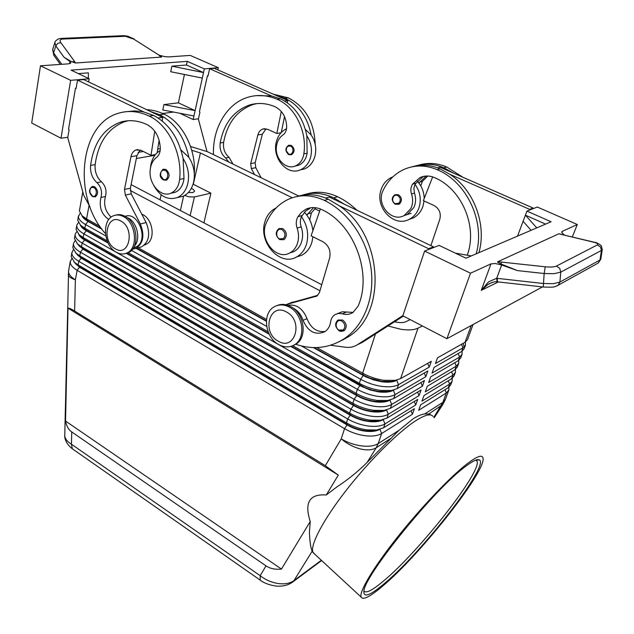 <?xml version="1.0" encoding="UTF-8"?>
<svg xmlns="http://www.w3.org/2000/svg" width="634" height="634" viewBox="0 0 634 634"><rect width="100%" height="100%" fill="white"/><g stroke="black" fill="none" stroke-linecap="round" stroke-linejoin="round"><path stroke-width="0.95" d="M95.306 196.865L92.477 196.564C88.736 192.974 88.625 189.606 92.136 186.467L94.617 186.705C98.31 190.422 98.539 193.806 95.306 196.865L92.786 196.627M160.188 150.535C155.441 153.333 152.342 158.001 150.9 164.555L150.345 168.771M153.84 185.635C160.045 196.453 167.812 200.447 177.14 197.626C182.529 195.24 186.103 190.477 187.862 183.329C189.582 174.485 187.989 166.211 183.091 158.492L184.003 178.519C183.107 185.437 180.183 190.018 175.238 192.268L171.624 193.053M178.273 197.372L182.909 196.326C188.29 193.949 191.856 189.209 193.632 182.109C195.359 173.32 193.782 165.094 188.908 157.422L180.92 149.886M105.458 233.558C72.569 198.077 78.711 124.272 118.463 113.256C128.377 110.213 138.608 111.156 149.148 116.077C168.462 124.819 182.552 153.983 179.62 179.422C178.725 186.364 175.8 190.969 170.847 193.227C160.885 197.832 148.538 183.86 150.187 170.086C150.773 164.468 152.873 160.251 156.495 157.438C158.991 155.465 160.267 152.445 160.315 148.396C159.665 137.221 155.354 129.344 147.389 124.763C138.03 120.341 128.94 119.509 120.127 122.283C103.516 128.734 93.674 143.11 90.599 165.403C90.107 172.543 92.231 178.297 96.962 182.671C101.068 186.745 102.399 191.658 100.957 197.428C98.849 206.993 101.456 214.355 108.794 219.53M125.16 216.36C137.626 211.09 148.808 238.693 137.285 246.301L133.394 247.981M144.267 245.112L147.35 243.614C155.964 237.964 152.192 217.7 141.81 214.244M283.755 239.707L279.626 239.573C275.362 235.618 275.164 231.941 279.031 228.541L282.843 228.644C286.758 231.782 287.353 235.277 284.611 239.121L283.755 239.707L279.871 239.612M300.088 169.952L304.431 168.969C309.55 166.805 313.037 162.621 314.892 156.416C316.762 148.744 315.526 141.62 311.183 135.026L305.382 129.415M286.536 128.765C281.512 131.119 278.144 135.375 276.44 141.533C271.669 157.517 286.837 175.911 300.12 169.944C305.247 167.772 308.734 163.564 310.597 157.327C312.459 149.616 311.207 142.452 306.848 135.819L307.125 153.206C306.079 159.229 303.203 163.263 298.495 165.3L295.151 166.045M228.755 162.058L225.68 158.001C221.314 154.244 219.483 149.236 220.188 142.975C223.873 123.424 233.684 110.76 249.614 104.982C258.03 102.478 266.573 103.096 275.251 106.837C282.598 110.728 286.402 117.52 286.679 127.204C286.505 130.723 285.221 133.354 282.812 135.105C279.317 137.602 277.209 141.303 276.487 146.2C274.506 158.223 285.72 170.197 295.222 166.021C299.937 163.968 302.814 159.927 303.852 153.88C307.347 131.745 295.048 106.686 277.161 99.292C267.405 95.124 257.792 94.411 248.33 97.145C226.901 103.215 212.445 128.171 213.452 154.633M398.921 204.267L395.204 204.243C391.368 200.962 391.257 197.784 394.863 194.709L398.374 194.725C401.893 197.364 402.352 200.368 399.729 203.744L398.921 204.267L395.354 204.259M321.335 560.266L293.978 580.601C290.039 583.407 284.777 584.389 278.191 583.526C271.566 582.487 265.559 579.88 260.178 575.696L260.186 580.11L260.622 580.411M72.862 449.173L72.316 448.785L71.444 444.204C67.093 441.549 64.866 438.633 64.755 435.455L64.763 435.138M313.315 552.848L312.11 551.112C310.692 547.839 309.788 541.547 309.416 532.251L310.24 521.481L281.456 569.07C275.275 569.704 270.124 568.635 266.003 565.861L71.737 431.944C68.488 429.63 66.427 426.008 65.556 421.079L68.004 308.14C69.027 307.973 71.23 308.932 74.63 311.017L325.329 465.697L338.294 475.104L326.272 494.98L337.106 486.761C347.662 479.914 357.687 471.791 367.165 462.384L399 430.327L413.249 418.725C417.608 415.983 421.42 414.39 424.685 413.947L428.877 413.962L430.914 415.024M473.075 324.521L467.472 339.681L465.047 342.289L437.515 357.814L435.455 363.559L463.002 347.836L465.427 345.205L465.427 342.067M190.533 146.47L207.413 151.692L298.717 196.001M465.427 345.205L464.08 348.866L461.647 351.521L434.084 367.379L432.039 373.077L459.618 357.021L462.051 354.335L462.091 351.244M462.051 354.335L460.712 357.964L458.271 360.667L430.676 376.858L428.647 382.508L456.258 366.119L458.707 363.393L458.786 360.334M458.707 363.393L457.376 366.991L454.919 369.741L427.308 386.257L425.295 391.86L452.922 375.146L455.386 372.372L455.505 369.353M455.386 372.372L454.063 375.946L451.598 378.736L423.964 395.576L421.967 401.124L449.625 384.093L452.09 381.28L452.24 378.3M452.09 381.28L450.782 384.822L448.309 387.651L420.651 404.809L418.67 410.317L446.344 392.969L448.824 390.108L449.007 387.168M80.098 213.349L78.394 216.503C78.457 219.142 80.843 221.813 85.542 224.531L105.783 235.911M313.331 347.567L365.707 376.802L373.616 379.924L381.803 381.779C388.301 382.635 393.27 382.143 396.718 380.305L398.524 384.64L429.226 367.118L431.294 361.317L400.601 378.625L395.37 380.352L383.689 380.281C376.231 379.156 369.218 376.794 362.656 373.196L316.778 347.559M301.38 345.934L360.667 379.283C367.205 382.888 374.195 385.242 381.636 386.36C389.007 387.326 394.633 386.748 398.524 384.64L397.146 388.634L391.598 390.465L380.273 390.393C372.847 389.284 365.873 386.93 359.351 383.316L292.773 345.712M400.601 378.625L418.012 328.158C414.129 330.005 408.423 330.385 400.894 329.292L387.968 325.963M99.982 226.401L86.573 218.904L82.135 215.798L79.401 210.932L82.792 191.825M101.495 228.557L88.118 221.068L84.203 218.318L82.285 215.932M396.377 380.154L392.232 381.43L381.937 381.375L369.701 378.094L363.433 375.138L314.195 347.583M73.322 249.82L71.832 252.974C71.856 255.756 74.178 258.529 78.782 261.303L347.709 418.979C354.081 422.64 360.936 424.986 368.259 426.024C375.51 426.896 381.082 426.199 384.973 423.916L415.73 404.967L417.719 399.38L386.97 418.115L380.432 420.255L370.232 420.168C362.894 419.122 356.023 416.776 349.619 413.122L79.781 255.867L75.985 253.172L72.799 247.577L73.457 243.963C73.489 246.713 75.818 249.463 80.447 252.221L350.903 409.192C357.314 412.845 364.201 415.191 371.556 416.245C378.831 417.14 384.418 416.475 388.309 414.232L419.058 395.632L421.071 389.989L390.33 408.383L384.133 410.42L373.553 410.333C366.175 409.271 359.272 406.917 352.837 403.279L81.461 246.737L77.499 243.931L74.432 238.527L75.089 234.881C75.129 237.591 77.483 240.318 82.135 243.068L354.129 399.317C360.58 402.947 367.506 405.3 374.884 406.378C382.191 407.297 387.794 406.656 391.685 404.46L422.418 386.209L424.447 380.519L393.722 398.556L387.849 400.49L376.897 400.411C369.495 399.325 362.553 396.971 356.078 393.342L83.149 237.536L79.028 234.628L76.072 229.405L76.738 225.736C76.785 228.406 79.155 231.109 83.831 233.835L357.378 389.347C363.876 392.969 370.835 395.323 378.244 396.416C385.583 397.359 391.194 396.749 395.085 394.594L425.81 376.707L427.855 370.961L397.146 388.634M71.666 258.759L70.223 261.905C70.239 264.727 72.545 267.524 77.126 270.314L344.547 428.671C350.879 432.348 357.695 434.694 364.986 435.709C372.213 436.564 377.769 435.827 381.66 433.505L412.425 414.224L414.406 408.684L383.641 427.76L376.754 430.003L366.943 429.907C359.637 428.877 352.797 426.531 346.441 422.87L78.117 264.917L74.487 262.341L71.19 256.556L71.896 252.348M78.378 222.574L76.793 225.133M290.752 346.426L361.182 386.257L370.264 390.005L378.419 391.844C384.886 392.684 389.847 392.161 393.286 390.282L393.801 389.989M107.178 240.872L84.853 228.264L80.573 225.244L77.728 220.204L78.45 215.917M392.723 390.251L388.523 391.503L378.553 391.44L371.762 390.005L365.065 387.643L291.291 346.275M107.883 242.537L86.398 230.388L82.626 227.725L80.676 225.339M76.674 231.727L75.145 234.279M78.656 234.279C79.424 236.22 81.414 238.13 84.631 239.993L356.744 395.592C362.442 398.786 368.552 400.862 375.059 401.813C381.502 402.63 386.447 402.083 389.894 400.165L390.187 399.991M389.086 400.26L384.846 401.481L375.193 401.417C368.679 400.458 362.577 398.39 356.871 395.196L84.694 239.62L81.057 237.053L79.107 234.715M74.986 240.809L73.512 243.345M77.047 243.511L82.935 249.154L353.51 405.475C359.177 408.684 365.247 410.753 371.73 411.688C378.149 412.488 383.087 411.91 386.534 409.952L386.621 409.897M385.48 410.174L381.185 411.363L371.865 411.292C365.382 410.356 359.304 408.288 353.637 405.078L83.006 248.79L79.512 246.309L77.499 243.931L79.512 246.309M75.454 252.681L81.255 258.236L350.301 415.27C355.936 418.488 361.982 420.556 368.441 421.475C374.765 422.252 379.655 421.665 383.102 419.716M381.898 420.001L377.555 421.158L368.568 421.087C362.109 420.168 356.062 418.099 350.436 414.882L81.326 257.879L77.982 255.502L75.937 253.124M73.885 261.779L79.591 267.255L347.131 424.97C352.726 428.204 358.741 430.264 365.176 431.168C371.342 431.912 376.152 431.334 379.608 429.44M378.339 429.733L373.949 430.866L365.303 430.779C358.868 429.876 352.853 427.815 347.258 424.582L79.662 266.89L76.46 264.616L74.384 262.246M289.31 307.11C303.147 313.893 306.388 338.263 294.469 344.809C289.564 347.662 284.309 347.575 278.706 344.555C264.901 337.447 261.969 313.061 274.316 306.745C278.96 304.225 283.961 304.352 289.31 307.11M286.481 311.983C303.963 320.852 294.929 351.608 278.239 341.155C261.287 332.446 269.537 302.038 286.481 311.983M276.868 305.612C281.25 303.741 285.847 304.058 290.665 306.571C304.494 313.347 307.72 337.668 295.809 344.214L293.423 345.403M116.315 252.245C119.905 254.226 123.368 254.511 126.697 253.101C138.513 248.813 136.302 222.764 123.44 216.59C120.024 214.783 116.751 214.498 113.605 215.726C101.495 219.855 103.548 245.81 116.315 252.245M115.309 248.813C129.296 257.626 135.375 228.335 120.832 221.028C106.678 212.652 101.163 241.602 115.309 248.813M125.944 253.402L128.179 252.697C139.987 248.417 137.792 222.407 124.938 216.242C121.855 214.601 118.851 214.213 115.927 215.084M190.137 215.623L194.4 196.952L189.312 196.865L184.637 195.478M191.317 188.369C193.536 189.423 194.59 190.446 194.472 191.42L192.768 192.57L188.306 192.57M467.258 255.209C477.893 226.806 461.845 188.884 434.472 177.591C429.519 175.499 424.693 175.499 419.985 177.615L412.56 184.145C410.729 187.141 410.372 190.414 411.506 193.972C413.178 199.116 412.948 204.005 410.808 208.626L404.159 215.56C391.432 222.819 375.899 204.172 383.079 190.493C387.699 180.793 394.665 173.771 403.977 169.429C414.652 164.816 425.691 164.888 437.095 169.65C466.838 181.871 485.47 221.813 476.182 253.83M403.692 215.782L407.139 214.585L413.78 207.683C415.912 203.07 416.15 198.204 414.485 193.085L413.851 188.567L414.985 184.264C420.112 191.436 421.475 199.171 419.082 207.477C417.227 212.858 414.01 216.773 409.429 219.213C394.15 227.978 374.702 207.611 381.026 189.883C382.936 184.003 386.478 179.826 391.638 177.369L392.85 176.878M417.188 181.142L418.923 183.139C422.323 187.672 424.075 192.815 424.17 198.561M424.067 200.946L422.981 206.224C421.134 211.574 417.925 215.465 413.352 217.898L408.882 219.483M291.513 154.744L288.676 154.577C285.023 151.161 285.023 148.055 288.668 145.249L291.291 145.392C294.945 148.681 295.016 151.803 291.513 154.744L288.85 154.617M295.698 344.262C312.847 350.008 328.872 348.256 343.771 339.016C363.591 326.082 374.971 298.059 371.056 268.665C367.134 239.295 348.098 211.74 324.323 200.36C311.666 194.575 299.605 194.258 288.129 199.409C278.128 204.259 270.789 212.247 266.114 223.374C258.791 239.034 276.202 260.97 289.801 252.918C292.892 251.27 295.23 248.647 296.823 245.065C299.002 239.755 299.097 234.089 297.108 228.074C295.769 223.929 296.046 220.133 297.948 216.693L301.427 212.327L305.85 209.268C310.922 206.914 316.2 207.017 321.7 209.561C354.049 224.064 372.626 273.476 358.083 306.198L352.892 312.562C349.675 314.519 346.164 314.932 342.344 313.814L338.493 313.434L334.998 314.638C332.581 316.223 331.122 318.625 330.631 321.85C329.949 326.296 327.984 329.601 324.735 331.748C315.304 335.552 308.069 331.748 303.044 320.336C301.055 314.416 297.56 310.224 292.567 307.744M325.163 331.463C316.802 332.374 310.747 328.111 307.007 318.68C302.878 308.457 296.443 303.987 287.709 305.271M289.714 252.966L293.875 251.587C296.958 249.947 299.296 247.331 300.881 243.765C303.06 238.479 303.163 232.844 301.19 226.861C299.993 223.263 300.08 219.855 301.451 216.646C307.268 225.086 309.004 234.097 306.65 243.67C304.803 249.859 301.419 254.305 296.506 257.008C280.165 266.708 258.482 242.711 264.743 222.376C266.613 215.615 270.314 210.868 275.838 208.126L276.052 208.031M312.934 236.744L311.976 241.95C310.129 248.108 306.753 252.53 301.847 255.217L296.458 257.032M344.096 330.694C341.48 331.534 339.816 331.534 339.095 330.702C334.926 326.993 334.546 323.435 337.954 320.027L342.645 320.019C346.727 323.38 347.289 326.875 344.341 330.52L339.333 330.718M166.488 180.191L163.366 179.929C159.237 177.092 159.15 173.518 163.104 169.215L165.902 169.421C169.92 173.272 170.11 176.862 166.488 180.191L163.643 179.985M602.237 249.748L600.81 259.108L599.994 259.988L559.901 282.075L553.339 283.675L543.338 283.509L496.699 278.286L488.64 281.797L481.246 290.38L487.966 284.444L492.428 282.368M161.068 56.41L161.662 57.06L75.454 63.004L70.857 61.355L64.018 57.242L69.978 61.514L70.802 63.067L68.385 63.852L40.481 65.785L31.7 123.012L60.999 138.228L70.651 80.344L40.481 65.785M61.791 64.311L53.597 52.891L52.701 49.389L54.896 42.399L55.8 45.894L57.757 43.358L60.809 42.605C59.453 40.497 60.111 39.308 62.774 39.054L125.239 36.273L123.258 35.686L61.411 38.397M54.912 42.343L54.896 42.391C54.682 41.693 55.871 40.528 58.447 38.896L60.737 38.428L62.774 39.054M564.45 235.04L562.025 232.947L561.803 231.862L562.413 231.291L577.305 224.499L572.344 236.942M497.302 278.342L497.436 281.829M594.779 242.346L594.747 242.339C596.697 242.283 601.959 245.802 601.412 246.087L602.26 249.606L601.444 250.454L600.469 246.895L597.283 244.962L556.303 266.145L559.703 268.269L560.765 272.121L601.444 250.454L599.994 259.988L598.282 262.983L597.141 263.625M577.305 224.499L537.315 207.033L526.925 211.09L551.089 221.742L465.982 258.197L439.108 245.398L424.598 251.064L470.499 273.206L491.001 263.863L495.4 263.522L501.645 265.004L517.415 270.591L544.154 273.516L554.187 273.682L560.765 272.121L559.901 282.075L558.118 285.276L556.787 285.989M217.827 69.883L218.326 67.687L190.224 55.412L168.684 56.909L164.666 56.624L159.055 55.15M517.415 270.591L500.939 263.966C498.459 262.864 497.373 262.143 497.682 261.779L558.942 233.748L561.779 234.406M467.821 463.264C476.76 456.559 481.777 454.657 482.87 457.574C488.14 468.835 419.763 555.487 381.827 586.791C369.812 596.911 362.91 600.335 361.111 597.062C358.955 591.807 373.41 567.422 397.51 537.101C421.57 506.82 451.257 475.809 467.821 463.264M314.947 554.362L312.903 552.166C310.074 544.947 323.292 519.674 346.41 490.074C369.487 460.498 398.786 431.469 416.15 420.461C425.224 414.779 430.835 413.431 432.99 416.403M476.007 460.038L477.045 461.132C482.157 471.545 418.305 552.547 383.023 581.41C372.309 590.373 365.976 593.575 364.019 591.023M383.665 584.152C370.581 595.12 363.987 597.751 363.876 592.029C361.76 578.818 434.235 488.98 465.641 466.394C472.758 461.005 477.299 458.826 479.272 459.864C490.447 464.468 421.57 553.038 383.665 584.152M321.731 284.729L131.103 184.621M310.24 521.481C304.154 502.564 309.495 493.735 326.272 494.98M191.737 150.29L200.415 152.96L292.258 197.76M314.71 208.713L319.631 211.122M203.918 222.859L210.908 193.172L193.085 184.137M594.106 242.18L561.415 234.445L593.701 242.22C597.394 243.179 598.591 244.098 597.283 244.962M556.303 266.145C554.132 267.065 550.455 267.279 545.264 266.795L501.478 262.088L500.939 263.966M125.239 36.273L133.734 39.11L161.139 56.45M71.959 61.878L74.535 61.387L60.809 42.605M501.645 265.004L496.699 278.286L497.024 281.789M78.386 73.623L88.348 72.831L88.403 78.394M88.617 81.929L89.172 78.759L71.063 70.136L187.236 61.347L204.338 68.884L195.121 110.641L163.921 104.594L178.392 102.843L184.431 74.495M202.309 78.085L170.728 71.737L171.877 66.174L186.451 65.009L187.236 61.347M178.392 102.843L195.121 110.641L193.941 115.982L162.803 109.983L163.921 104.594M173.589 112.059L162.653 113.486M171.877 66.174L203.522 72.577L186.451 65.009M193.941 115.982L193.156 119.533L179.89 113.28M67.822 137.261L60.999 138.228M198.466 118.78L193.156 119.533M89.172 78.759L70.651 80.344M76.151 88.134L75.478 88.197L68.52 129.304L69.122 129.613L67.751 137.665L83.775 195.375L89.909 206.7M218.326 67.687L204.338 68.884M208.063 75.747L207.421 75.811L199.401 111.798L199.964 112.059L198.387 119.129L206.985 151.494M311.183 135.026C307.585 117.274 298.852 105.014 284.975 98.262L276.083 95.409L214.284 68.337L209.624 68.734L207.992 76.064L207.421 75.811M194.305 173.756C196.175 149.299 182.473 122.425 164.04 114.128L159.625 114.706L150.052 111.307L83.688 79.575L77.514 80.106L76.096 88.498L75.478 88.197M470.499 273.206L446.922 338.699L402.836 315.795L424.598 251.064M542.442 286.925L446.922 338.699M471.324 255.906L455.378 253.148M517.55 236.11L523.105 221.274L531.07 230.316M536.776 227.868L525.396 215.172L545.557 224.103M523.105 221.274L526.925 211.09M402.907 315.581L357.378 344.753C353.883 346.941 350.016 347.773 345.776 347.25L330.536 345.261M339.111 341.742L347.606 337.225C387.2 314.694 383.562 235.301 339.459 205.907L428.616 248.718L428.315 249.614M437.539 167.852L439.941 167.202L533.107 208.023L532.814 208.784M403.39 316.089L362.386 342.328L357.378 344.753M341.575 340.379L343.565 339.626M325.599 198.046L329.323 197.039L433.45 246.84L433.149 247.728M290.293 303.004L317.856 295.293M285.704 304.724L316.897 296.03L319.385 292.686L329.656 257.895C331.019 250.866 328.784 245.501 322.952 241.784L311.104 235.824L320.376 208.974M428.616 248.718L433.45 246.84M353.13 312.411L342.376 311.762L337.304 313.656M304.439 212.271L306.832 215.108L313.632 207.564M344.722 204.402L333.666 197.816C322.73 192.784 312.079 191.959 301.697 195.335M306.832 215.108C310.192 219.721 312.205 224.919 312.871 230.705M339.459 205.907L328.357 199.266C317.626 194.297 307.149 193.386 296.918 196.524M301.451 216.646L305.509 211.185L310.795 207.746M306.404 194.075C316.572 190.969 326.97 191.856 337.597 196.746C344.547 200.067 351.006 204.568 356.982 210.266M315.819 207.738L311.405 212.873L309.725 219.855M345.387 338.604L343.366 339.285M478.939 252.649C486.872 224.721 474.105 190.129 449.989 174.366L529.636 209.371L529.35 210.139M430.898 245.612L439.806 219.277C441.224 213.198 439.307 208.61 434.06 205.527L423.361 200.629L432.673 176.894M533.107 208.023L529.636 209.371M453.809 173.28L443.879 167.796C434.227 163.723 424.669 163.128 415.207 166.013M418.923 183.139L426.183 176.046M404.159 215.56L411.078 213.301M462.891 177.258L446.748 167.019C437.309 163.033 427.942 162.399 418.654 165.102M420.77 185.905L422.402 181.348L427.744 176.022M449.989 174.366L440.02 168.85C430.502 164.816 421.071 164.158 411.72 166.885M414.985 184.264L422.957 176.791L424.146 176.284M194.4 196.952L210.908 193.172M161.147 194.757L160.061 199.829M410.206 319.623L405.768 321.771C403.208 322.888 399.46 322.888 394.538 321.755M136.326 158.508L154.894 155.282M410.998 410.792L412.425 414.224M414.271 401.481L415.73 404.967M417.576 392.081L419.058 395.632M420.913 382.595L422.418 386.209M268.887 333.603L126.626 253.132M268.111 331.78L128.139 252.712M160.315 148.633L157.715 149.069M143.347 151.486L138.109 152.366M424.273 373.022L425.81 376.707M80.272 224.967C81.009 226.932 83.03 228.858 86.335 230.752L108.16 243.107M126.19 253.307L269.188 334.221M131.5 250.382L266.66 326.399M418.012 328.158L422.395 325.955M266.391 320.836L136.579 248.187M266.526 319.473L138.188 247.751M130.255 190.485L319.948 290.776M427.665 363.361L429.226 367.118M81.913 215.584C82.61 217.565 84.655 219.515 88.055 221.44L102.019 229.262M136.064 248.322L266.367 321.272M463.129 343.652L464.318 346.869M68.004 308.14L338.294 475.104M65.556 421.079L281.456 569.07M256.461 95.631L271.606 95.972L280.529 98.849C294.453 105.64 303.226 117.964 306.848 135.819M256.881 103.588L253.029 104.523C237.124 110.284 227.321 122.901 223.62 142.381C222.914 148.618 224.737 153.602 229.088 157.343L232.971 164.103M276.083 95.409L287.828 100.56L287.376 102.779M273.278 94.181L288.28 97.834C305.271 106.631 314.242 122.132 315.193 144.322M261.153 177.782L255.779 167.669L255.153 162.732L262.325 134.202L266.122 128.813M281.266 132.514L284.531 116.593M287.828 100.56L284.658 100.98M271.606 95.972L209.624 68.734M281.036 132.768L276.804 133.497L281.298 111.449M254.496 174.548L251.341 168.604L250.707 163.643L257.856 134.971C258.688 131.927 260.36 129.938 262.856 129.011L267.675 129.32L276.804 133.497M150.052 111.307L162.74 117.377L162.177 120.959M159.625 114.706C174.659 122.655 184.423 136.896 188.908 157.422M164.04 114.128C158.27 111.394 152.461 109.912 146.628 109.674M126.998 217.581C136.635 220.648 141.358 238.899 134.416 246.055M127.505 111.576L134.503 110.934L140.463 111.378L144.069 112.067L153.666 115.483C168.747 123.495 178.558 137.832 183.091 158.492M128.25 120.737L124.684 121.673C108.089 128.1 98.246 142.42 95.14 164.618C94.64 171.727 96.748 177.457 101.472 181.807C105.569 185.857 106.892 190.755 105.442 196.5C103.397 204.592 105.307 211.471 111.156 217.137M157.129 152.762L159.118 140.209M138.957 247.545L141.667 246.816C149.117 241.855 150.607 233.764 146.129 222.558L131.23 193.861L130.382 188.211L136.896 155.687L140.146 149.957M132.585 249.146L135.89 248.369C143.347 243.385 144.821 235.254 140.32 223.976L125.342 195.098L124.486 189.415L130.953 156.701C131.721 153.23 133.409 150.979 136.025 149.941L141.136 150.377L150.987 155.322L154.767 131.159M144.069 112.067L77.514 80.106M158.135 117.995L162.74 117.377M150.987 155.322L155.457 154.553M92.326 195.961L89.973 192.546C89.624 188.52 90.916 186.887 93.864 187.624C98.04 189.661 96.408 198.41 92.326 195.961M282.051 229.682C276.947 226.853 274.371 236.506 279.562 238.907L283.541 238.495C285.839 235.262 285.34 232.329 282.051 229.682M398.865 203.189C401.068 200.352 400.688 197.832 397.724 195.613C393.096 193.267 390.465 201.652 395.188 203.625L398.865 203.189M266.003 565.861L260.178 575.696L71.444 444.204L71.737 431.944M74.63 311.017L75.375 279.824C70.746 278.231 68.361 276.44 68.226 274.443L68.226 274.387M292.076 582.487L293.978 580.601L312.158 551.239M444.989 389.712L446.344 392.969L442.897 402.328L433.814 417.299M443.118 404.009L445.385 399.428L442.897 402.328L424.685 413.947M367.165 462.384L376.208 447.77C372.332 450.14 366.983 450.505 360.175 448.88C353.304 447.065 346.98 443.729 341.211 438.886L325.329 465.697M461.52 344.278L463.002 347.836L461.647 351.521M458.16 353.526L459.618 357.021L458.271 360.667M454.824 362.688L456.258 366.119L454.919 369.741M451.519 371.778L452.922 375.146L451.598 378.736M448.238 380.78L449.625 384.093L448.309 387.651M375.455 333.967L362.656 373.196L363.433 375.138L360.667 379.283L359.351 383.316L360.136 385.21L357.378 389.347L356.078 393.342L356.744 395.592L354.129 399.317L352.837 403.279L353.51 405.475L350.903 409.192L349.619 413.122L350.436 414.882L347.709 418.979L346.441 422.87L347.258 424.582L344.547 428.671L341.211 438.886C347.503 442.572 354.287 444.917 361.546 445.908C368.742 446.748 374.282 445.979 378.173 443.61L381.66 433.505L379.932 429.353M70.287 261.271L68.527 271.336C68.535 274.189 70.818 277.018 75.375 279.824L77.126 270.314L79.662 266.89L78.117 264.917L78.782 261.303L81.326 257.879L79.781 255.867L80.447 252.221L83.006 248.79L81.461 246.737L82.135 243.068L84.631 239.993L83.149 237.536L83.831 233.835L86.335 230.752L84.853 228.264L85.542 224.531L88.055 221.44L86.573 218.904L89.006 205.654M183.63 196.009L180.381 210.504M290.649 146.216C294.913 147.976 292.742 156.115 288.597 153.967L286.314 150.876C286.164 147.167 287.606 145.614 290.649 146.216M307.007 318.68L303.044 320.336M341.861 321.113C336.511 317.999 333.642 327.406 339.079 330.1L343.287 329.934C345.768 326.875 345.284 323.934 341.861 321.113M163.231 179.263L160.687 175.666C160.378 171.394 161.86 169.635 165.125 170.38C169.738 172.488 167.717 181.815 163.231 179.263M491.001 263.863L481.246 290.38L498.379 281.94M54.033 55.602L53.597 52.891L55.8 45.894L64.018 57.242M561.875 232.67L562.413 231.291M545.264 266.795L544.154 273.516L543.259 287.012M399 430.327L378.173 443.61L376.208 447.77L390.306 438.72M200.415 152.96L193.315 184.256M434.29 417.695L442.841 404.444L428.877 413.962M594.747 242.339L593.701 242.22M558.942 233.748L561.415 234.445M501.478 262.088L497.682 261.779M133.734 39.11L159.776 55.61M159.308 55.689L161.662 57.06M75.454 63.004L74.535 61.387M69.978 61.514L69.621 63.685M287.448 304.114L292.749 302.046M315.7 296.538L316.715 296.133M328.357 199.266L324.323 200.36M301.19 226.861L297.108 228.074M302.03 215.536L297.948 216.693M346.219 312.142L342.344 313.814M337.597 196.746L333.666 197.816M311.405 212.873L307.419 214.007M443.879 167.796L446.748 167.019M419.478 182.18L422.402 181.348M437.095 169.65L440.02 168.85M411.506 193.972L414.485 193.085M412.56 184.145L415.539 183.297M383.213 419.684L384.973 423.916L383.641 427.76M386.542 409.921L388.309 414.232L386.97 418.115M389.926 400.062L391.685 404.46L390.33 408.383M393.349 390.1L395.085 394.594L393.722 398.556M471.236 325.519L465.047 342.289M277.161 99.292L280.529 98.849M225.68 158.001L229.088 157.343M220.188 142.975L223.62 142.381M303.852 153.88L307.125 153.206M284.975 98.262L288.28 97.834M262.325 134.202L257.856 134.971M255.153 162.732L250.707 163.643M255.779 167.669L251.341 168.604M153.666 115.483L149.148 116.077M105.442 196.5L100.957 197.428M101.472 181.807L96.962 182.671M95.14 164.618L90.599 165.403M184.003 178.519L179.62 179.422M140.32 223.976L146.129 222.558M130.953 156.701L136.896 155.687M124.486 189.415L130.382 188.211M125.342 195.098L131.23 193.861M135.502 247.355L133.441 247.91M304.431 168.969L300.12 169.944M292.9 581.885C288.375 585.253 282.693 586.64 275.838 586.046C268.919 584.928 263.704 582.955 260.186 580.11L72.316 448.777C65.453 443.523 64.51 437.492 64.763 435.621M64.755 435.447L68.591 270.694M321.62 560.527L292.884 581.901M84.203 218.318L82.135 215.798M392.232 381.43L395.37 380.352M388.523 391.503L391.598 390.465M82.626 227.725L80.573 225.244M384.846 401.481L387.849 400.49M81.057 237.053L79.028 234.628M381.185 411.363L384.133 410.42M377.555 421.158L380.432 420.255M77.982 255.502L75.985 253.172M373.949 430.866L376.754 430.003M76.46 264.616L74.487 262.341M295.809 344.214L294.469 344.809M128.179 252.697L126.697 253.101M289.801 252.918L293.875 251.587M296.506 257.008L301.847 255.217M487.966 284.444L491.818 282.566M60.357 64.414L53.779 55.229L52.654 49.539M600.778 259.282L598.282 262.991L558.118 285.276M312.11 551.112L312.903 552.166M477.045 461.132L475.801 460.11M476.197 460.125L479.272 459.864M361.111 597.062L313.125 552.674M134.21 39.046L127.688 36.17L123.923 35.655M487.95 284.46L487.95 284.46C491.564 282.423 494.544 281.536 496.89 281.773L543.179 287.012C555.661 287.511 554.092 286.94 558.11 285.284M305.85 209.268L309.923 208.134M343.771 339.016L347.606 337.225M413.352 217.898L409.429 219.213M419.985 177.615L422.957 176.791M445.385 399.428L448.824 390.108M253.029 104.523L249.614 104.982M298.495 165.3L295.222 166.021M262.856 129.011L264.822 128.686M145.566 244.661L144.425 244.97M124.684 121.673L120.127 122.283M175.238 192.268L170.847 193.227M177.14 197.626L182.909 196.326M135.89 248.369L141.667 246.816M136.025 149.941L138.093 149.6"/></g></svg>

